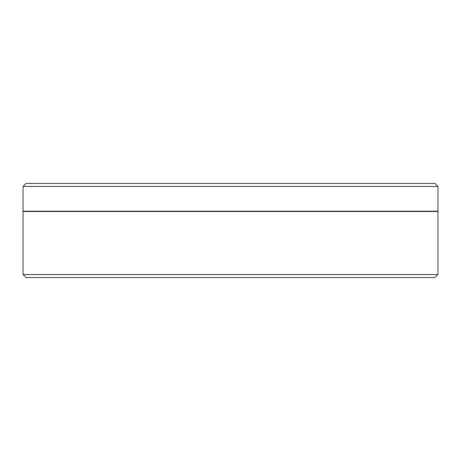 <?xml version="1.0" encoding="UTF-8"?>
<svg xmlns="http://www.w3.org/2000/svg" width="461" height="461" viewBox="0 0 461 461"><rect width="100%" height="100%" fill="white"/><g stroke="black" fill="none" stroke-linecap="round" stroke-linejoin="round"><path stroke-width="0.69" d="M434.93 277.574L26.07 277.574L23.05 274.554L23.05 211.49L437.95 211.49L437.95 274.554L23.05 274.554L26.07 277.574L434.93 277.574L437.95 274.554L437.95 211.49L23.05 211.49L23.05 274.554L437.95 274.554L434.93 277.574M437.95 211.19A528.052 528.052 0 0 1 437.241 211.49A528.052 528.052 0 0 0 437.95 211.19L23.05 211.19L437.95 211.19L437.95 186.446L437.95 211.19M23.759 211.49A528.052 528.052 0 0 1 23.05 211.19L23.05 186.446L437.95 186.446L434.93 183.426L26.07 183.426L23.05 186.446L23.05 211.19A528.052 528.052 0 0 0 23.759 211.49M26.07 183.426L434.93 183.426L437.95 186.446L23.05 186.446L26.07 183.426"/></g></svg>
